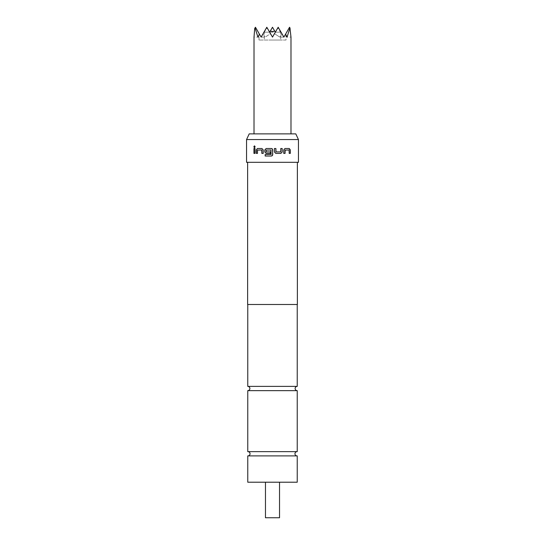 <?xml version="1.0" encoding="UTF-8"?>
<svg xmlns="http://www.w3.org/2000/svg" width="545" height="545" viewBox="0 0 545 545"><rect width="100%" height="100%" fill="white"/><g stroke="black" fill="none" stroke-linecap="round" stroke-linejoin="round"><path stroke-width="0.41" stroke-dasharray="2.73 2.04" d="M254.522 147.702L255.244 146.782L254.522 145.856M297.236 386.385L247.764 386.385M248.043 451.642A2.132 2.132 0 0 0 247.907 451.642L297.093 451.642L247.907 451.642A2.132 2.132 0 0 0 247.764 451.642L297.236 451.642A2.132 2.132 0 0 0 296.957 451.642M278.577 27.931L278.188 27.25L275.341 32.175L272.5 27.25L275.341 32.175L274.687 31.045L272.5 31.562L270.313 31.045L269.659 32.175L267.847 29.042L269.659 32.175L272.5 27.25L269.659 32.175L272.5 27.25L275.341 32.175L269.659 32.175L266.812 27.25L266.423 27.931L267.561 28.551L272.5 37.101L277.439 28.551L278.577 27.931L283.877 37.101L285.566 34.165L287.065 37.101L289.954 27.931L290.982 37.101L286.009 37.101L285.859 33.661L283.877 37.101L282.051 33.94L279.783 37.101L274.482 33.661L272.5 37.101L270.518 33.661L272.5 37.101L274.482 33.661L279.783 37.101L282.051 33.94L283.877 37.101L285.859 33.661L286.009 40.044L258.991 40.044L286.009 40.044M267.561 28.551L266.812 27.25L267.847 29.042L266.716 27.414L265.776 29.042L266.812 27.25L270.518 33.661L265.217 37.101L270.518 33.661L266.812 27.25L261.123 37.101L262.949 33.94L265.217 37.101L262.949 33.94L261.123 37.101L259.141 33.661L261.123 37.101L266.812 27.25L269.659 32.175L264.836 32.175L265.776 29.042L264.836 32.175L264.625 31.045L264.836 32.175L269.659 32.175L266.812 27.25L269.659 32.175L275.341 32.175L272.5 27.25L269.659 32.175M264.625 31.045L266.812 27.25L264.625 31.045M272.5 133.879L290.982 133.879L272.5 133.879M258.991 40.044L259.141 33.661L258.991 37.101L254.018 37.101L254.692 28.551L255.441 27.25L255.046 27.931L257.935 37.101L259.434 34.165L261.123 37.101L266.423 27.931M279.537 517.75L265.463 517.75M247.764 482.209L297.236 482.209M247.621 162.315L297.379 162.315L247.621 162.315M247.764 390.649L297.236 390.649M248.043 455.899A2.132 2.132 0 0 1 247.764 455.899L297.236 455.899A2.132 2.132 0 0 1 296.957 455.899M272.5 304.491L297.236 304.491L272.5 304.491M295.792 133.879L249.208 133.879M298.449 162.315L246.551 162.315M246.551 139.568L298.449 139.568M297.379 304.491L247.621 304.491M289.954 27.931L289.559 27.25L290.308 28.551L289.559 27.25L285.566 34.165M259.434 34.165L255.441 27.25L255.046 27.931M285.859 33.661L289.559 27.25L285.859 33.661M275.341 32.175L278.188 27.25L275.341 32.175L278.188 27.25L279.224 29.042L278.284 27.414L275.341 32.175L280.164 32.175L280.375 31.045L280.164 32.175L279.224 29.042L280.164 32.175L275.341 32.175L278.188 27.25L283.877 37.101L278.188 27.25L274.482 33.661L277.439 28.551M255.441 27.25L259.141 33.661L255.441 27.25M261.123 37.101L265.217 37.101L261.123 37.101M283.877 37.101L279.783 37.101L283.877 37.101M272.5 40.044L280.675 40.044L272.5 40.044M274.687 31.045L272.5 27.25L270.313 31.045M267.847 29.042L266.812 27.25L265.776 29.042L266.812 27.25L267.847 29.042M278.188 27.25L280.375 31.045L278.188 27.25M255.115 153.39L255.115 148.513M257.581 153.39L257.499 150.107M257.656 150.004L261.818 150.004M263.283 153.39L263.228 149.909M263.283 149.909L262.002 148.513M266.205 150.004L270.974 150.004M266.11 151.796L266.144 150.107M270.388 151.898L270.395 153.39M265.163 154.535L270.974 154.535M275.784 153.39L274.401 151.994L274.414 148.513M280.743 148.513L280.784 151.796M275.974 151.898L280.648 151.898M285.076 150.004L289.123 150.004M289.102 153.39L289.102 150.107M284.906 148.513L283.734 149.909M283.673 153.39L283.673 149.909M264.325 31.562L264.325 40.044M247.907 455.906L297.093 455.906L247.907 455.906M280.675 31.562L280.675 40.044"/><path stroke-width="0.82" d="M254.522 145.856L253.922 146.782L254.522 147.702M255.149 146.782L254.474 145.856L253.82 146.782L254.474 147.709L255.149 146.782M247.764 390.649C249.072 390.506 249.78 389.798 249.896 388.517C249.78 387.229 249.072 386.521 247.764 386.385L297.236 386.385C295.928 386.521 295.22 387.229 295.104 388.517C295.22 389.798 295.928 390.506 297.236 390.649L247.764 390.649L247.764 451.642L297.236 451.642L297.236 390.649M296.957 451.642A2.132 2.132 0 0 0 294.961 453.774A2.132 2.132 0 0 0 296.957 455.899M248.043 451.642A2.132 2.132 0 0 1 250.039 453.774A2.132 2.132 0 0 1 248.043 455.899M269.659 32.175L270.313 31.045L272.5 31.562L274.687 31.045L275.341 32.175M290.982 133.879L290.982 37.101L289.954 27.931L287.065 37.101L285.566 34.165L283.877 37.101L278.577 27.931L277.439 28.551L272.5 37.101L267.561 28.551L266.423 27.931L261.123 37.101L259.434 34.165L257.935 37.101L255.046 27.931L254.692 28.551L254.018 37.101L254.018 133.879M265.463 482.209L265.463 517.75L279.537 517.75L279.537 482.209M249.208 133.879L295.792 133.879L298.449 139.568L246.551 139.568L249.208 133.879M247.621 162.315L247.621 304.491L297.379 304.491L297.379 162.315M285.062 150.107L289.123 150.004L289.197 153.39L290.308 153.39L290.308 149.909L289.272 148.513L284.974 148.513L283.734 149.909L283.734 153.39L285.062 153.39L285.144 150.004M280.879 153.39L282.187 151.994L282.187 148.513L280.784 148.513L280.689 151.898L275.995 151.898L275.899 148.513L274.414 148.513L274.414 151.994L275.797 153.39L280.879 153.39M270.967 150.004L271.076 154.433L265.163 154.535L265.163 156.027L271.328 156.027L272.5 155.393L272.725 154.637L272.5 149.146L271.328 148.513L266.171 148.513L264.829 149.909L264.829 151.994L266.171 153.39L270.388 153.39L270.388 151.898L266.205 151.898L266.11 150.107L270.967 150.004L270.974 154.535M257.499 150.107L261.764 150.004L261.852 153.39L263.228 153.39L263.228 149.909L261.941 148.513L257.417 148.513L256.3 149.909L256.3 153.39L257.499 153.39L257.499 150.107M253.943 148.513L255.019 148.513L255.019 153.39L253.943 153.39L253.943 148.513M246.551 139.568L246.551 162.315L298.449 162.315L298.449 139.568M297.236 455.899L247.764 455.899L247.764 482.209L297.236 482.209L297.236 455.899M285.566 34.165L289.559 27.25L289.954 27.931M255.046 27.931L255.441 27.25L259.434 34.165M277.439 28.551L278.188 27.25L278.577 27.931M266.423 27.931L266.812 27.25L267.561 28.551M270.313 31.045L272.5 27.25L274.687 31.045M255.019 153.39L254.045 153.39L254.045 148.513L255.019 148.513M261.907 150.107L261.907 153.39L263.228 153.39M256.3 149.909L257.499 148.513L261.941 148.513M256.395 149.909L256.395 153.39L257.499 153.39M266.239 151.898L270.388 151.898M264.829 151.994L266.205 153.39L270.388 153.39M264.829 149.909L264.87 151.994M271.328 148.513L266.205 148.513L264.87 149.909M272.5 155.393L272.725 149.909L272.357 148.962M272.091 148.737L271.499 148.526M271.43 156.02L272.255 155.679M265.204 154.535L265.204 156.027L271.328 156.027M275.797 153.39L280.832 153.39L282.187 151.994M282.133 151.994L282.133 148.513L280.784 148.513M275.879 151.796L275.879 148.513L274.414 148.513M283.734 153.39L284.994 153.39L284.994 150.107M289.197 153.39L290.213 153.39L290.308 149.909M290.213 149.909L289.177 148.513L284.974 148.513M297.236 304.491L297.236 386.385M247.764 304.491L247.764 386.385"/></g></svg>
